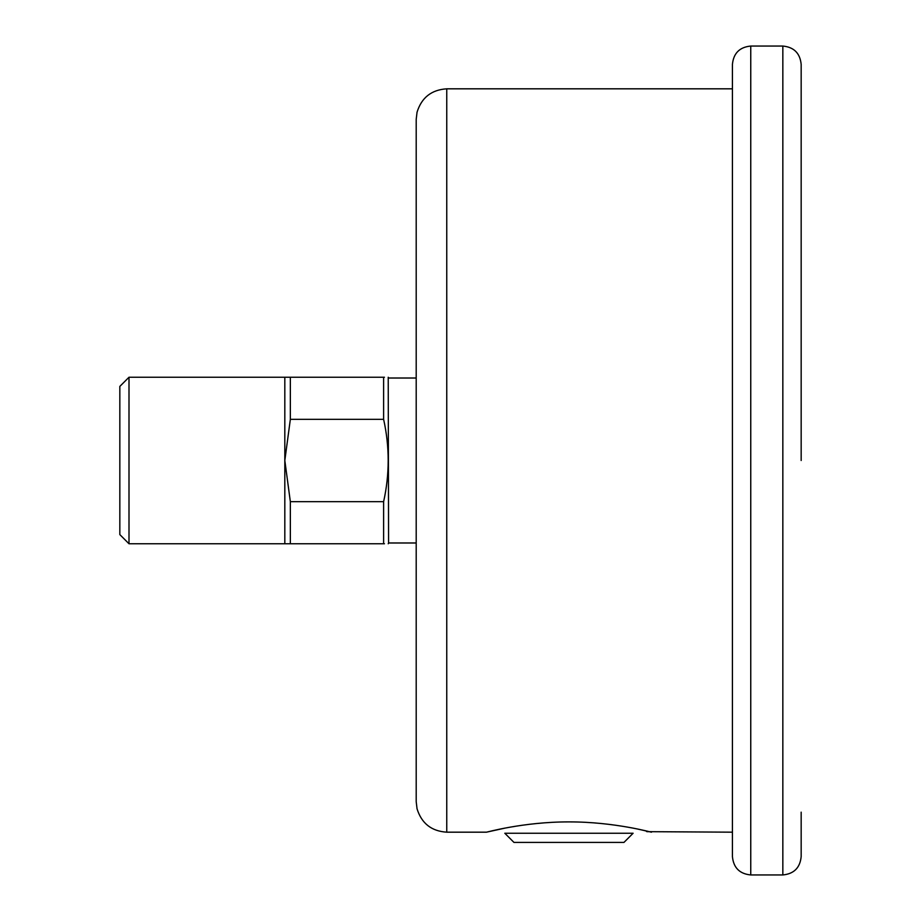 <?xml version="1.0" encoding="UTF-8"?>
<svg xmlns="http://www.w3.org/2000/svg" width="921" height="921" viewBox="0 0 921 921"><rect width="100%" height="100%" fill="white"/><g stroke="black" fill="none" stroke-linecap="round" stroke-linejoin="round"><path stroke-width="1.38" d="M750.753 874.95L782.838 874.95L782.838 46.05L750.753 46.05L750.753 874.95C739.621 873.868 733.507 867.755 732.425 856.622L732.425 88.819L446.754 88.819L446.754 832.181L486.472 832.181C485.332 832.63 523.128 821.797 568.971 821.9C614.791 821.797 652.598 832.63 651.458 832.181L637.677 829.061M504.8 828.152L486.472 832.181M416.2 153.059L416.2 460.5L416.2 119.373L417.04 112.247C421.565 97.603 431.465 89.798 446.754 88.819M446.754 832.181C431.465 831.203 421.565 823.397 417.04 808.753L416.2 801.627L416.2 460.5M732.425 460.5L732.425 64.378C733.507 53.245 739.621 47.132 750.753 46.05M801.166 812.161L801.166 856.622C800.073 867.755 793.971 873.868 782.838 874.95M782.838 46.05C793.971 47.132 800.073 53.245 801.166 64.378L801.166 460.5M504.8 833.24L633.118 833.24L623.954 842.416L513.964 842.416L504.8 833.24M416.2 542.987L388.581 542.987L388.225 377.242M290.345 543.758L290.345 501.669L284.819 460.5L290.345 419.331L290.345 377.242L383.62 377.242C389.698 377.242 389.698 377.242 383.62 377.242L383.62 419.331C389.698 446.777 389.698 474.223 383.62 501.669L383.62 543.758C389.698 543.758 389.698 543.758 383.62 543.758L284.819 543.758L284.819 377.242L128.998 377.242L128.998 543.758L284.819 543.758M384.448 543.758L383.62 543.758M383.62 377.242L384.448 377.242M128.998 543.758L119.834 534.594L119.834 386.406L128.998 377.242M290.345 377.242L284.819 377.242M383.62 419.331L290.345 419.331M290.345 501.669L383.62 501.669M647.164 831.663L732.425 832.181M647.256 831.686L646.507 831.513M416.2 378.013L388.581 378.013M388.581 542.987L388.225 543.758"/></g></svg>
